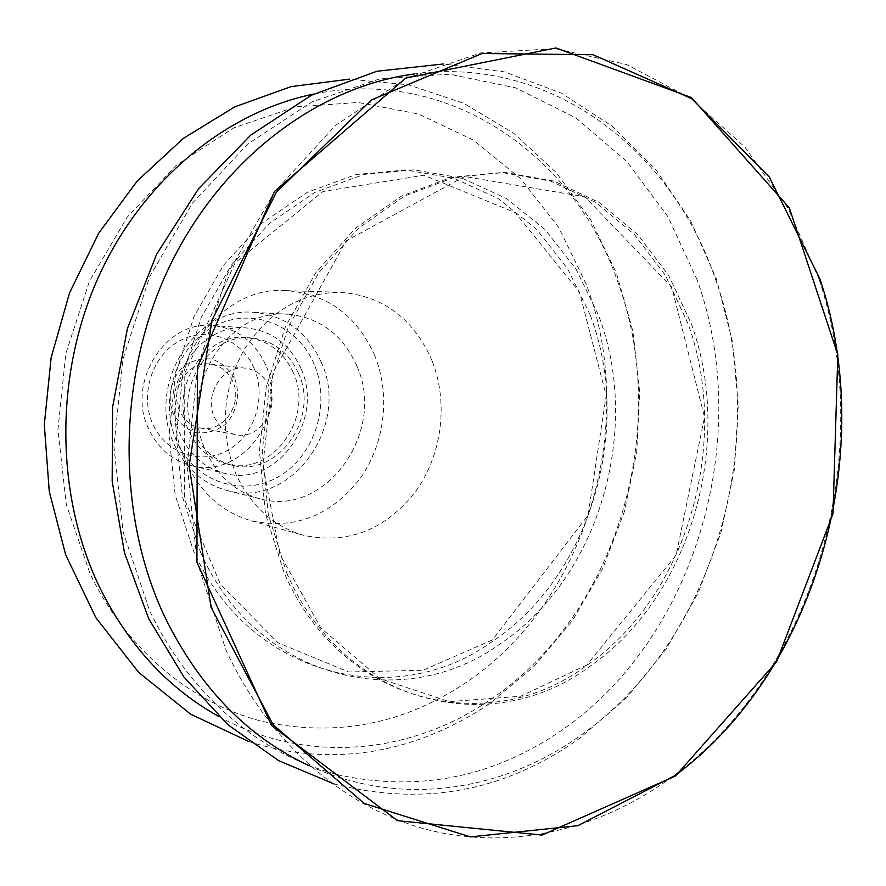 <?xml version="1.0" encoding="UTF-8"?>
<svg xmlns="http://www.w3.org/2000/svg" width="886" height="886" viewBox="0 0 886 886"><rect width="100%" height="100%" fill="white"/><g stroke="black" fill="none" stroke-linecap="round" stroke-linejoin="round"><path stroke-width="0.66" stroke-dasharray="4.43 3.32" d="M232.83 381.611C228.09 371.522 220.525 365.685 210.126 364.113C188.076 360.469 169.06 389.574 179.725 411.082C184.155 420.341 191.044 425.989 200.413 428.004C223.139 433.32 243.572 403.75 232.83 381.611M234.856 378.898C240.56 394.624 236.817 412.511 225.31 424.438C216.527 430.906 206.903 433.675 196.459 432.733C186.459 429.367 178.651 422.855 173.025 413.186C167.055 397.227 170.92 378.887 182.76 366.915C191.764 360.524 201.487 357.922 211.92 359.107C221.81 362.684 229.452 369.285 234.856 378.898M269.067 386.385C264.205 375.908 256.431 369.85 245.743 368.222C223.062 364.467 203.426 394.757 214.379 417.107C218.92 426.731 226.008 432.578 235.643 434.661C259.022 440.132 280.076 409.376 269.067 386.385M254.072 368.244C241.856 339.205 207.302 325.838 179.825 340.745C152.171 355.208 139.312 394.89 152.957 424.305C166.191 453.953 201.665 465.504 228.112 450.01C254.747 434.926 266.686 397.061 254.072 368.244M265.49 364.611C254.692 341.343 237.182 328.329 212.961 325.55C165.449 319.669 125.546 382.996 148.859 429.378C158.162 448.648 172.438 460.742 191.664 465.671C242.432 479.636 289.168 414.061 265.49 364.611M300.919 368.487C289.877 344.366 271.924 330.877 247.05 328.019C198.231 321.939 157.055 387.747 180.977 435.868C190.523 455.858 205.175 468.384 224.944 473.445C277.096 487.798 325.14 419.72 300.919 368.487M293.355 372.74C283.83 351.997 268.403 340.302 247.061 337.666C204.4 331.929 168.185 389.308 189.017 431.349C197.412 448.969 210.347 459.934 227.813 464.242C272.999 476.225 314.397 417.14 293.355 372.74M298.493 373.327C288.936 352.484 273.453 340.722 252.034 338.075C209.207 332.316 172.836 390.006 193.746 432.268C202.174 449.988 215.154 460.997 232.686 465.327C278.049 477.355 319.613 417.959 298.493 373.327M314.242 364.467C297.995 324.797 251.402 306.069 213.836 326.447C176.015 346.216 158.229 401.225 176.934 441.737C195.086 482.56 243.395 497.854 279.035 476.358C314.962 455.437 331.021 403.861 314.242 364.467M321.275 362.252C307.586 332.139 285.192 315.516 254.06 312.381C194.798 305.958 145.304 386.374 174.509 444.916C185.982 468.871 203.481 484.044 226.993 490.456C291.228 509.184 350.889 425.424 321.275 362.252M356.759 365.84C342.804 334.686 319.868 317.487 287.961 314.253C227.181 307.608 176.17 391.047 206.106 451.683C217.856 476.48 235.798 492.173 259.908 498.74C325.782 517.956 386.972 431.161 356.759 365.84M374.745 355.596C356.969 315.626 327.488 293.975 286.322 290.63C211.156 284.14 149.025 387.935 186.37 462.924C200.701 492.937 222.353 512.23 251.325 520.813C294.23 529.85 330.223 516.106 359.306 479.592C384.745 444.772 390.925 395.333 374.745 355.596M432.025 360.724C413.74 318.628 383.239 295.824 340.501 292.302C300.454 292.613 268.17 311.994 243.661 350.435C221.976 391.224 219.462 432.567 236.119 474.464C250.971 506.116 273.453 526.406 303.555 535.321C348.109 544.635 385.488 530.005 415.7 491.409C442.136 454.629 448.659 402.576 432.025 360.724M586.133 283.919L558.667 227.425L520.68 178.64L473.368 140.066L418.469 114.006L358.265 102.466L295.603 106.863L233.804 127.861L176.469 165.117L127.252 217.114L89.486 281.161L65.841 353.481L57.955 429.566L66.295 504.566L90.073 573.807C126.587 649.726 190.778 702.676 261.005 721.071C334.454 737.54 402.598 724.848 465.438 682.984C587.075 601.793 639.072 423.43 586.133 283.919M219.019 716.586C307.132 765.382 412.444 754.119 491.442 698.932C617.93 613.156 671.909 426.786 617.343 280.596C573.707 154.518 447.873 65.985 313.655 94.093M590.131 314.818L567.649 268.779L536.683 229.374L498.32 198.619L454.086 178.319L405.888 169.968L356.05 174.542L307.187 192.373L262.101 223.028L223.549 265.18L194.001 316.634L175.417 374.457L169.038 435.17L175.206 495.086L193.403 550.605C249.331 677.347 394.879 711.547 491.353 642.151C590.453 576.996 633.811 428.957 590.131 314.818M200.668 552.576C256.763 679.983 402.731 714.205 499.449 644.399C598.792 578.846 642.306 430.109 598.582 315.416L576.077 269.156L545.045 229.552L506.615 198.641L462.27 178.241L413.939 169.835L363.958 174.431L314.951 192.362L269.709 223.183L231.013 265.567L201.344 317.321L182.682 375.465L176.259 436.521L182.438 496.758L200.668 552.576M697.271 280.175L667.9 216.682L626.967 161.617L575.667 117.794L515.763 87.88L449.667 74.236L380.448 78.632L311.772 101.979L247.703 144.03L192.428 203.171L149.823 276.31L122.999 359.074L113.906 446.145L123.088 531.81L149.612 610.576C190.39 696.728 261.968 755.669 339.56 775.15C420.662 792.272 495.495 776.778 564.061 728.68C696.684 635.45 753.377 436.643 697.271 280.175M309.214 765.748C399.774 807.844 503.104 791.696 581.703 734.638C715.168 640.057 772.282 439.079 716.065 280.84C672.784 150.565 551.114 55.342 414.393 73.959M687.99 323.556L665.508 275.568L634.376 234.469L595.68 202.385L550.926 181.209L502.03 172.504L451.328 177.333L401.502 196.083L355.397 228.289L315.859 272.578L285.458 326.657L266.221 387.404L259.443 451.151L265.49 513.98L283.852 572.079C340.534 704.625 488.518 738.846 586.443 665.663C687.049 596.854 731.482 442.513 687.99 323.556M286.687 572.865C343.436 705.677 491.586 739.91 589.6 666.56C690.305 597.574 734.793 442.956 691.29 323.778L668.797 275.701L637.643 234.524L598.925 202.373L554.127 181.154L505.186 172.438L454.429 177.278L404.548 196.061L358.376 228.333L318.783 272.722L288.327 326.912L269.067 387.802L262.267 451.683L268.325 514.644L286.687 572.865M818.852 278.658L788.152 208.387L744.993 147.198L690.515 98.213L626.502 64.468L555.422 48.664L480.5 52.972L405.71 78.588L335.528 125.391L274.649 191.675L227.48 273.984L197.589 367.291L187.245 465.438L197.057 561.802L225.974 650.036C270.518 746.256 348.652 810.812 432.656 830.957C517.003 850.494 604.307 827.602 674.312 775.328C816.161 669.894 876.974 451.495 818.852 278.658M200.413 428.004L235.643 434.661M210.126 364.113L245.743 368.222M191.664 465.671L224.944 473.445M212.961 325.55L247.05 328.019M227.813 464.242L232.686 465.327M247.061 337.666L252.034 338.075M226.993 490.456L259.908 498.74M254.06 312.381L287.961 314.253M251.325 520.813L303.555 535.321M286.322 290.63L340.501 292.302M248.833 741.538C335.451 769.325 418.934 751.084 488.917 704.082L534.158 666.327L572.389 620.621L602.668 568.59L624.276 511.931L636.713 452.358L639.648 391.612L632.947 331.464L616.623 273.696L590.918 220.16L556.319 172.692L513.603 133.166L463.821 103.33L408.457 84.846L349.538 79.131M492.439 639.913L423.131 670.27L348.685 671.965L277.916 642.76L220.448 584.251L184.521 499.272L184.166 374.723L235.189 262.732L322.958 191.509L423.984 175.218L515.253 212.64L579.422 291.926L606.19 395.555L588.06 515.309L492.439 639.913M333.989 783.933C423.032 806.769 504.865 791.608 579.477 738.448L626.48 697.791L666.272 648.873L697.958 593.398L720.827 533.106L734.383 469.669L738.26 404.847L732.235 340.567L716.331 278.669L690.737 221.046L655.873 169.658L612.459 126.41L561.536 93.24L504.566 71.921L443.454 63.958M586.886 664.91L520.702 696.252L449.324 701.623L380.028 678.676L320.887 628.03L279.777 554.071L262.876 465.095L273.098 372.364L346.171 240.848L464.552 176.513L584.904 196.803L671.721 287.108L704.547 417.184L676.084 555.212L586.886 664.91"/><path stroke-width="1.33" d="M313.655 94.093C225.963 111.946 141.981 180.445 98.113 277.805C54.511 375.221 55.397 494.51 98.922 585.867C127.883 644.72 167.908 688.289 219.019 716.586M414.393 73.959C317.764 86.584 221.168 158.705 169.082 267.45C117.24 376.218 116.011 512.828 164.242 615.814C198.874 686.838 247.194 736.82 309.214 765.748M819.927 278.979L769.214 176.868L691.756 98.7L593.022 54.71L482.006 53.525L371.4 99.941L276.432 192.14L212.053 319.979L189.128 465.659L211.101 607.386L273.176 724.77L364.235 803.447L470.322 836.893L577.838 825.674L675.52 775.272C817.213 669.927 877.971 451.672 819.927 278.979M349.538 79.131L291.184 86.606L234.879 106.785L183.258 138.46L137.186 181.065L98.7 233.184L69.573 292.834L51.155 357.601L44.3 424.748L49.262 491.453L65.708 554.913L95.921 617.752L138.692 672.419L190.634 714.182L248.833 741.538M443.454 63.958L376.882 71.257L311.385 95.234L250.793 135.093L198.597 188.652L156.678 254.138L127.429 328.485L112.611 407.106L112.168 481.153L124.483 552.764L148.826 618.915L183.867 676.926L227.835 724.67L278.636 760.631L333.989 783.933M675.453 776.014L776.679 661.643L832.995 513.747L837.824 354.777L789.371 207.922L691.423 97.549L555.932 47.966L405.843 78.046L274.516 191.431L197.379 367.402L196.925 562.233L271.526 725.49L397.493 820.669L542.033 835.077L675.453 776.014"/></g></svg>
